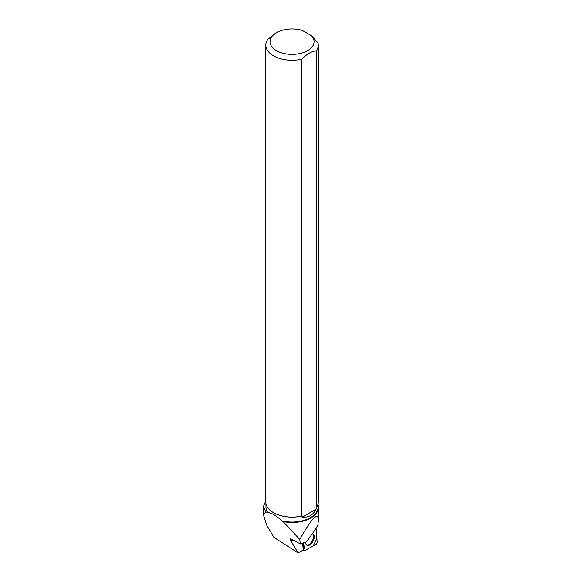 <?xml version="1.0" encoding="UTF-8"?>
<svg xmlns="http://www.w3.org/2000/svg" width="582" height="582" viewBox="0 0 582 582"><rect width="100%" height="100%" fill="white"/><g stroke="black" fill="none" stroke-linecap="round" stroke-linejoin="round"><path stroke-width="0.87" d="M303.244 542.97L303.739 550.019A1.666 0.895 117.4 0 0 304.015 550.623A1.666 0.895 117.4 0 0 304.742 550.594L315.924 544.512A1.666 0.895 117.4 0 0 317.132 542.264L316.215 529.169A1.666 0.895 117.4 0 0 315.931 528.558L316.87 538.488L313.109 546.047L305.15 550.376L303.244 542.97M305.703 542.169A6.453 3.477 117.4 0 0 306.874 545.239A6.453 3.477 117.4 0 0 312.985 541.34A6.453 3.477 117.4 0 0 312.803 533.796A6.453 3.477 117.4 0 0 312.338 533.672M318.107 503.619L318.107 507.009A26.074 15.052 180 0 1 282.125 520.934C275.504 515.194 270.761 512.458 267.916 512.727L265.654 511.782L263.53 506.282L265.799 500.884M267.916 512.727A26.074 15.052 180 0 1 265.959 507.009L265.959 503.619M318.107 504.703A26.445 15.263 180 0 1 318.478 507.242A26.445 15.263 180 0 1 283.114 521.61L299.774 539.47C311.516 518.569 317.75 511.927 318.478 519.551L317.881 524.855L316.266 528.078L307.9 540.001L305.739 542.162L300.319 543.93L290.389 538.554L290.673 540.598L298.057 552.9L273.889 537.368L266.527 524.833L263.522 515.157L265.654 511.782M302.698 543.152L303.149 549.619A1.557 0.844 -62.6 0 0 303.287 550.055L298.057 552.9M316.353 507.642L316.353 50.779A26.234 15.147 0 0 0 318.267 45.105L318.267 501.96A26.234 15.147 180 0 1 316.353 507.642L316.062 509.199C313.232 514.997 308.598 517.667 302.16 517.223L302.16 515.965A26.074 15.052 180 0 1 273.598 512.735A26.074 15.052 180 0 1 273.54 512.706M282.125 520.934L283.114 521.61M299.774 539.47L300.319 543.93M301.869 59.146L301.869 516.001A26.234 15.147 180 0 1 273.482 512.669A26.234 15.147 180 0 1 265.799 501.96L265.799 45.105A26.234 15.147 0 0 0 301.869 59.146C306.699 54.119 311.53 51.332 316.353 50.779M276.457 32.679A22.029 12.717 0 0 0 274.959 49.71A22.029 12.717 0 0 0 304.153 52.293A22.029 12.717 0 0 0 311.566 35.786L302.225 30.395A22.029 12.717 0 0 0 276.457 32.679L267.713 39.423A26.234 15.147 0 0 0 265.799 45.105M318.267 45.105A26.234 15.147 0 0 0 317.998 42.93L311.566 35.786M306.576 545.014A6.387 3.441 117.4 0 0 312.374 540.831A6.387 3.441 117.4 0 0 312.447 533.687M316.062 509.199L302.16 517.223M303.149 549.619L303.739 550.019M290.673 540.598L294.303 540.569M303.251 550.077L304.015 550.623M263.522 506.282L263.522 515.157M318.478 519.551L318.478 507.242"/></g></svg>
